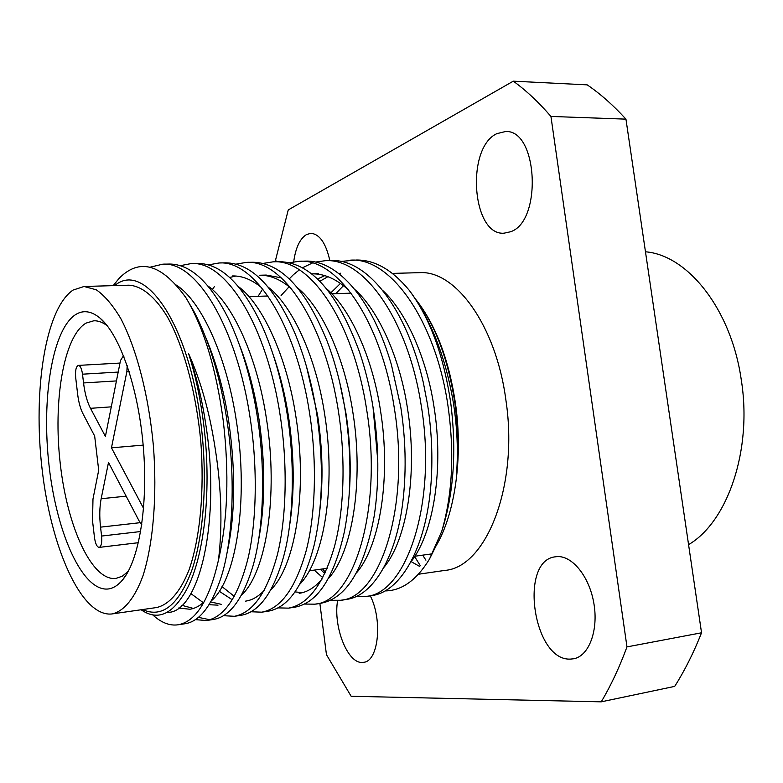 <?xml version="1.0" encoding="UTF-8"?>
<svg xmlns="http://www.w3.org/2000/svg" width="783" height="783" viewBox="0 0 783 783"><rect width="100%" height="100%" fill="white"/><g stroke="black" fill="none" stroke-linecap="round" stroke-linejoin="round"><path stroke-width="1.17" d="M141.116 609.761C156.052 620.107 169.774 615.712 182.302 596.587C202.885 567.665 212.761 494.993 203.649 424.092C200.428 398.469 195.417 374.979 188.605 353.632C196.239 375.4 201.936 398.831 205.714 423.926C221.129 521.047 199.303 611.513 168.374 612.394L166.72 612.629M205.821 337.708C216.372 362.617 224.036 390.746 228.832 422.086C235.928 472.638 235.223 516.741 226.718 554.384M204.314 601.677C199.645 606.042 194.83 608.567 189.877 609.252L178.7 608M176.449 285.129C201.75 301.484 226.943 357.273 236.446 421.479C248.877 500.748 236.114 579.939 211.371 600.796M193.391 608.44L181.91 605.328M239.774 345.753C248.544 368.313 254.964 392.958 259.056 419.678C265.564 464.779 265.32 505.397 258.321 541.533M218.036 605.151L209.061 604.721M203.257 602.646L190.905 593.612M207.798 285.873C232.805 303.324 257.353 357.557 266.504 419.081C278.621 495.727 266.073 572.872 241.389 595.256M221.481 604.378L210.725 601.951M273.336 355.218C280.167 374.744 285.266 395.444 288.624 417.319C294.467 456.773 294.711 493.437 289.348 527.311M264.155 590.47C258.233 596.685 252.057 600.238 245.637 601.119M231.2 599.073L219.24 591.243M238.238 286.451C263.019 304.665 287.058 357.508 295.915 416.742C307.709 490.853 295.416 565.982 270.889 589.716M234.254 596.323L222.02 586.614M306.564 366.767L317.555 415.019C322.625 448.405 323.359 480.41 319.758 511.035M268.158 287.107C292.636 305.996 316.136 357.44 324.691 414.452C336.181 486.096 324.172 559.248 299.86 584.167M339.607 381.938L345.861 412.768C349.962 439.214 351.146 465.317 349.424 491.088M321.93 579.234C314.756 587.524 307.181 592.212 299.204 593.308M297.56 287.85C321.676 307.318 344.589 357.381 352.849 412.21C364.036 481.457 352.35 552.661 328.341 578.617M302.453 592.643L295.044 591.909M373.021 407.111L377.798 460.942M326.472 288.682C350.167 308.649 372.444 357.312 380.411 410.018C391.304 476.925 379.97 546.201 356.334 573.048M322.772 577.639L314.179 570.112M354.895 289.593C378.111 309.98 399.721 357.244 407.405 407.865C418.005 472.492 407.043 539.859 383.846 567.479M324.818 573.518L320.286 569.27M382.848 290.601C405.545 311.35 426.441 357.185 433.841 405.76C444.157 468.136 433.586 533.624 410.889 561.891M232.463 275.959L232.473 275.959C242.064 275.704 251.774 279.6 261.591 287.645M229.654 277.456L235.869 276.047M281.224 277.808L266.181 275.068L259.496 275.244C269.988 274.98 280.549 279.374 291.178 288.438M318.427 273.688L312.006 273.854C324.348 273.58 336.631 279.051 348.846 290.287M281.077 295.543L289.133 286.725M317.526 279.002L324.779 275.616M319.846 281.283L327.94 276.683M338.745 273.473L340.654 273.228M415.166 298.597C435.025 323.927 448.307 359.084 455.021 404.077C458.143 427.361 458.681 450.186 456.606 472.531C458.202 450.528 457.174 427.577 453.514 403.685C446.036 358.8 431.932 321.882 411.192 292.92M330.857 292.832L340.458 283.436M293.703 261.796C295.631 247.702 299.938 238.6 306.613 234.489L310.988 233.324C319.65 234.146 325.934 243.229 329.839 260.592M370.29 595.814C382.76 620.244 378.502 661.204 363.752 662.291L362.284 662.428C347.515 663.632 333.039 626.449 337.61 600.6M556.214 556.703C571.531 554.707 589.237 575.936 593.847 603.204C598.652 630.432 588.933 656.174 573.577 658.787L570.592 659.09C533.154 661.527 518.561 560.031 555.607 556.782L556.214 556.703M496.794 133.668L505.534 131.524C537.901 129.371 542.394 221.432 510.575 231.758L503.988 233.197C472.012 235.742 465.611 147.997 496.794 133.668M645.466 251.793C687.758 255.121 731.244 309.334 741.256 379.726C752.551 449.775 727.73 521.83 688.56 544.645M419.14 303.824C437.257 328.87 449.403 362.333 455.579 404.214C463.154 458.084 454.835 514.558 435.877 546.201L429.476 559.101C416.605 580.134 401.816 590.734 385.109 590.92M392.342 273.404L419.248 272.67C455.354 269.871 496.138 325.385 505.916 400.201C518.835 485.714 486.184 567.45 444.793 570.415L418.445 574.242M419.629 566.412L411.114 561.597M429.476 559.101L441.759 531.285C453.758 493.789 456.753 451.018 450.744 402.991C443.677 355.345 429.838 317.781 409.235 290.307C392.479 269.978 374.92 259.887 356.588 260.015L340.996 261.414M335.79 293.684L343.463 285.668M142.516 609.556C162.228 618.423 178.72 605.171 191.992 569.828C203.942 534.515 207.71 478.56 201.045 424.503C189.329 323.741 144.415 260.054 114.719 285.599M188.605 353.632C197.776 374.157 205.107 397.275 210.607 422.986C220.865 473.421 223.478 519.168 218.437 560.217C209.296 600.13 195.838 621.653 178.044 624.795L184.954 623.757C199.156 621.624 210.979 606.835 220.405 579.4C232.835 543.226 236.026 478.961 227.001 420.677C220.434 378.013 209.57 341.877 194.409 312.29L186.011 297.853C203.874 327.901 216.294 368.94 223.272 420.97C229.36 473.431 227.745 519.843 218.437 560.217M186.011 297.853C161.875 264.086 139.589 257.578 119.153 278.317L113.153 285.648M152.656 614.821C161.21 622.671 169.676 625.999 178.044 624.795M195.329 619.647L206.516 620.508C224.388 617.21 238.189 596.646 247.917 558.837C256.667 522.31 257.754 467.95 250.276 418.836C237.014 328.449 196.983 261.17 162.698 264.194L150.003 267.209M162.698 264.194L169.598 264.047C190.445 264.165 209.981 282.223 228.225 318.211C241.888 346.556 251.676 379.902 257.568 418.259C265.995 472.198 263.47 532.332 252.234 568.448C242.319 599.935 229.331 616.955 213.27 619.49L206.526 620.508M209.864 619.764L198.422 617.347M182.547 605.65L182.087 605.161M223.488 615.683L234.411 616.299C252.84 612.913 267.13 592.486 277.29 555.01C286.441 518.806 287.792 465.024 280.334 416.458C267.12 327.098 226.356 260.573 191.169 263.577L180.403 265.643M197.933 263.431C220.963 263.617 242.192 284.102 261.62 324.886C273.619 351.567 282.242 381.898 287.469 415.9C295.24 465.425 293.468 520.901 283.573 556.762C273.306 592.751 259.124 612.267 241.037 615.301M251.069 611.758L261.747 612.179C280.706 608.714 295.465 588.405 306.036 551.261C315.559 515.38 317.174 462.166 309.735 414.138C296.581 325.767 255.101 259.995 219.074 262.98L208.523 264.869M219.064 262.98L225.69 262.834C251.137 263.117 274.099 286.343 294.594 332.501C304.793 357.019 312.172 384.042 316.714 413.581C323.712 462.156 322.909 505.779 314.316 544.459C303.892 585.341 288.536 607.588 268.246 611.2M278.102 607.882L288.555 608.137C308.003 604.603 323.213 584.412 334.175 547.591C344.06 512.033 345.92 459.367 338.501 411.858C325.395 324.465 283.26 259.418 246.42 262.393L236.075 264.125M246.41 262.393L252.909 262.246C281.038 262.696 305.801 289.054 327.186 341.319C335.437 363.087 341.486 386.43 345.332 411.32C351.714 454.512 351.45 494.425 344.54 531.04C334.175 577.551 317.634 602.93 294.917 607.177M304.607 604.055L314.825 604.173C353.72 602 383.024 508.833 366.65 409.636C353.603 323.193 310.841 258.86 273.228 261.816L263.078 263.411M273.228 261.816L279.59 261.679C310.822 262.422 337.434 292.46 359.436 351.792C365.612 370.075 370.251 389.18 373.334 409.108C379.011 446.613 379.295 482.24 374.205 515.997C364.271 569.172 346.566 598.251 321.069 603.233L314.835 604.173M330.583 600.297L340.585 600.287C380.372 597.928 410.546 505.573 394.211 407.454C381.204 321.95 337.864 258.312 299.517 261.248L289.563 262.716M299.507 261.248L305.752 261.111C337.737 260.093 372.326 299.292 391.441 364.849L400.749 406.945C405.574 438.157 406.406 468.635 403.255 498.37C396.991 557.124 372.904 596.078 346.712 599.367L340.595 600.287M356.059 596.587L365.857 596.48C406.485 593.935 437.482 502.383 421.185 405.32C408.237 320.736 364.349 257.773 325.297 260.69L315.529 262.06M325.297 260.69L331.415 260.563C367.158 258.811 406.504 307.993 423.407 382.956L427.587 404.821C431.296 428.379 432.588 451.987 431.482 475.624C428.321 544.528 401.689 591.831 371.866 595.579L365.867 596.48M325.376 572.314L322.665 568.947M212.34 289.593L214.385 286.607M258.087 296.336L262.696 289.005M312.407 263L302.483 267.766M299.312 269.89L293.811 274.363M293.077 275.029L289.24 278.895M441.759 531.285C452.691 493.779 454.639 451.096 447.602 403.235C434.712 319.533 390.296 257.245 350.578 260.142M626.977 646.895C619.431 667.37 610.857 685.683 601.236 701.832L674.692 686.388C684.704 670.6 693.66 652.728 701.539 632.791L625.95 119.143L550.938 116.442L626.977 646.895L701.539 632.791M276.027 261.757L275.724 259.418L288.252 209.932L513.296 81.168C526.156 90.466 538.704 102.23 550.938 116.442M513.296 81.168L587.201 84.858C600.463 93.911 613.383 105.343 625.95 119.143M601.236 701.832L351.146 696.263L326.452 654.657L319.875 603.419M420.354 565.776L414.608 556.537M75.98 314.365C83.517 309.853 91.533 311.105 100.028 318.113C119.74 334.537 138.239 387.379 143.269 446.32C148.349 505.26 139.12 560.481 122.5 580.027C118.057 585.293 113.349 588.268 108.357 588.963C82.822 592.085 56.807 533.957 49.153 466.365C41.225 398.831 52.216 329.026 75.98 314.365M107.222 325.748C102.642 322.263 98.169 320.609 93.784 320.785L86.003 323.125C63.58 336.357 52.941 401.17 60.311 464.182C67.397 527.253 91.905 581.28 115.884 578.451L122.412 576.141L128.295 571.277M143.583 508.402L111.46 447.827L143.162 445.116M141.772 524.551L139.893 522.408L108.494 462.469L101.164 498.732C99.558 507.071 99.353 516.545 100.547 527.145L101.594 536.052C102.133 542.521 101.35 546.289 99.265 547.376L99.157 547.395C96.975 547.043 95.418 543.793 94.498 537.637L92.531 520.92L92.981 499.006L98.697 470.221L94.665 436.053L82.939 413.669C80.385 408.638 78.613 402.1 77.625 394.055L75.687 377.572C75.148 370.476 76.049 366.415 78.378 365.397L119.985 363.067M111.303 614.019C81.001 616.329 50.934 547.552 42.067 468.948C32.886 390.394 45.287 308.61 73.113 290.053L84.075 286.48L96.289 289.808C104.658 295.631 112.85 305.253 120.846 318.671C136.457 348.425 148.672 395.258 153.36 445.458C157.295 495.717 153.233 543.95 142.927 575.926C134.696 598.339 123.949 611.22 112.175 613.911L111.303 614.019M127.159 365.573L126.866 371.68L111.46 447.827M78.378 365.397C80.326 365.72 81.706 368.656 82.509 374.186L83.546 382.956C84.828 393.369 87.138 401.826 90.485 408.325L105.411 436.425L120.494 360.503L123.048 356.431L123.88 356.647M84.075 286.48L128.852 285.198C141.557 285.815 154.936 296.473 167.356 316.792C183.574 346.027 196.142 392.038 200.771 441.387C204.608 490.804 200.076 538.283 189.065 569.848C180.296 591.997 168.922 604.779 156.512 607.549L112.175 613.911M101.594 536.052L140.666 531.53M126.866 371.68L129.117 371.543M101.164 498.732L126.151 496.168M100.547 527.145L140.049 522.692M90.485 408.325L111.284 406.847M82.509 374.186L118.194 372.072M83.546 382.956L116.432 380.92M248.945 296.64L267.903 295.994M331.816 293.811L351.068 293.155M113.192 285.638L119.153 278.317M234.42 616.299L241.047 615.301M261.757 612.179L268.256 611.2M288.565 608.137L294.927 607.177M191.169 263.577L197.923 263.431M309.226 570.797L327.118 568.331M414.804 556.233L430.797 554.031M105.822 324.015L100.028 318.113M127.198 573.225L122.5 580.027M99.157 547.395L138.415 542.697M123.048 356.431L123.783 356.392M425.903 560.168L422.683 555.147"/></g></svg>
